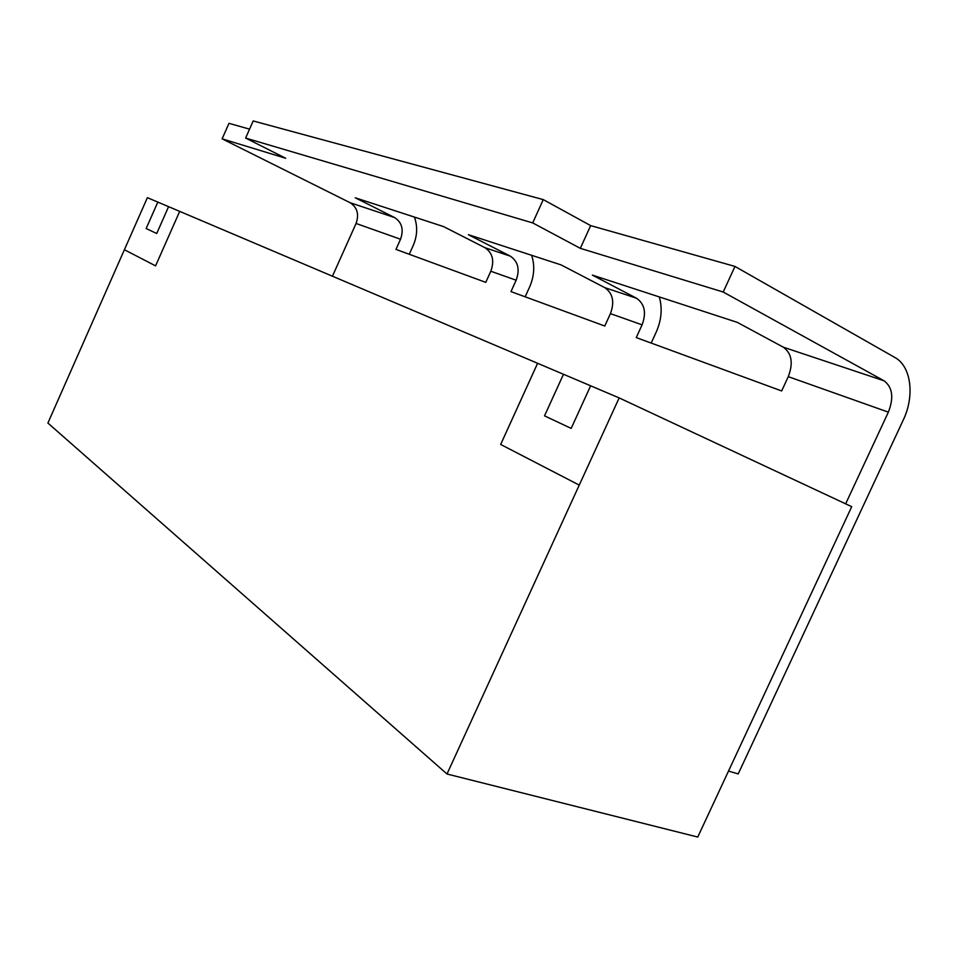 <?xml version="1.0" encoding="UTF-8"?>
<svg xmlns="http://www.w3.org/2000/svg" width="958" height="958" viewBox="0 0 958 958"><rect width="100%" height="100%" fill="white"/><g stroke="black" fill="none" stroke-linecap="round" stroke-linejoin="round"><path stroke-width="1.44" d="M151.699 199.492L537.845 363.393M537.594 363.286L500.675 444.452L579.255 485.107L619.167 397.905L851.722 506.674L697.759 837.053L447.003 774.004L579.243 485.107L500.675 444.452L537.606 363.298L590.631 385.799L571.184 428.394L544.527 415.856L563.472 374.279M447.003 774.004L47.9 423.041L124.396 249.727L155.579 265.869L179.697 211.371M157.819 202.09L146.143 228.543L156.717 233.512L168.584 206.665L156.717 233.512M599.289 389.487L619.167 397.905M151.52 199.42L147.388 197.659L124.396 249.727L155.579 265.869M571.184 428.394L590.631 385.799M599.049 389.367L590.643 385.799M332.45 276.203L356.065 223.465L400.528 239.237L395.965 249.391L485.778 282.359L490.807 271.234L516.158 280.215L510.985 291.603L604.773 326.031L610.426 313.625L642.088 324.846L636.256 337.587L781.668 390.948L788.266 376.662L888.365 412.144L845.651 503.836M525.164 296.812L529.618 286.969C534.301 276.167 534.983 265.606 531.642 255.307M409.27 254.277L413.221 245.499C417.341 235.848 417.748 226.375 414.419 217.083M888.365 412.144C893.982 397.714 892.557 387.26 884.054 380.793L723.218 292.022L734.978 266.432L894.892 357.502C911.238 366.267 914.89 395.953 903.226 420.083L738.211 773.908L728.499 771.07M651.189 343.06L656.218 332.079C661.511 320.02 662.541 308.296 659.296 296.932M400.528 239.237C403.929 229.621 401.941 222.388 394.588 217.55L350.125 202.725C357.286 207.383 359.262 214.305 356.065 223.465M516.158 280.215C520.05 269.449 518.098 261.426 510.303 256.145L484.916 247.679L443.518 226.567L355.25 197.791L394.588 217.55M484.916 247.679C492.628 252.864 494.591 260.72 490.807 271.234M642.088 324.846C646.542 312.835 644.698 303.973 636.543 298.249L604.785 287.651C612.869 293.268 614.749 301.926 610.426 313.625M884.054 380.793L783.357 347.203L737.337 322.379L592.367 275.102L636.543 298.249M783.357 347.203C791.775 353.394 793.416 363.214 788.266 376.662M604.785 287.651L561.113 264.911L468.366 234.674L510.303 256.145M350.125 202.725L222.124 138.838L228.986 123.331L249.571 129.15M723.218 292.022L580.32 248.338L532.708 222.915L245.619 138.06L253.199 120.948L543.258 199.611L590.655 225.609L734.978 266.432M245.619 138.06L285.688 158.262L222.124 138.838M532.708 222.915L543.258 199.611M580.32 248.338L590.655 225.609"/></g></svg>
